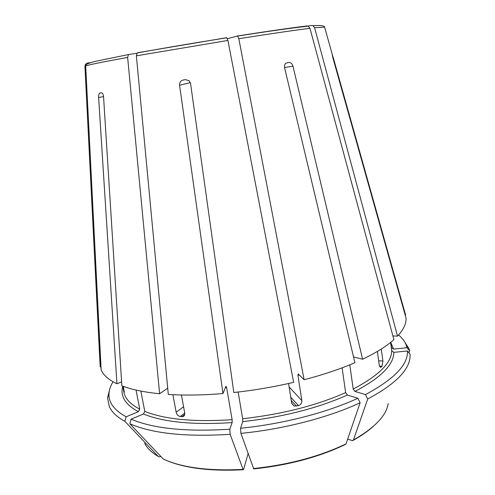 <?xml version="1.0" encoding="UTF-8"?>
<svg xmlns="http://www.w3.org/2000/svg" width="495" height="495" viewBox="0 0 495 495"><rect width="100%" height="100%" fill="white"/><g stroke="black" fill="none" stroke-linecap="round" stroke-linejoin="round"><path stroke-width="0.74" d="M307.952 26.062L311.398 25.449L313.032 25.703L314.597 27.72L397.522 336.117C403.493 329.676 406.333 323.693 406.055 318.174L333.036 58.416L332.17 54.345L333.407 58.2L332.993 58.268M405.244 315.284L405.64 315.241L333.407 58.2M405.64 315.241L405.362 314.251M229.835 429.208L230.156 434.319C185.743 437.06 152.299 433.54 129.826 423.751L131.101 419.166C153.277 428.614 186.188 431.962 229.835 429.208L232.149 422.594L232.13 419.686L226.592 387.492L225.949 386.211L222.967 393.562L179.586 85.276C179.444 82.467 180.687 80.71 183.305 79.992L185.501 79.633L189.152 80.765L190.563 83.513L233.819 392.523C254.059 390.332 274.007 386.935 293.659 382.332L227.935 40.448L226.679 37.688L137.839 52.674L137.233 52.934L136.366 55.836L168.3 394.441C184.833 395.493 203.061 395.202 222.967 393.562M184.443 415.342L182.748 416.623C184.301 416.184 184.963 414.989 184.728 413.034L181.424 394.991M182.742 416.623L181.956 416.66L184.715 414.581M172.916 394.701L176.158 412.236C176.789 414.624 178.151 416.048 180.242 416.493L181.956 416.66M131.101 419.166L143.42 414.012L144.781 411.419L140.865 391.075M230.156 434.319L243.064 469.396L243.577 469.514L248.088 453.692M129.826 423.751L163.325 459.075C182.123 467.695 208.704 471.135 243.064 469.396M238.144 392.04L242.661 418.733L242.705 421.647L240.57 428.262L240.904 433.379L253.756 468.914C288.492 465.213 318.953 457.095 345.139 444.56L346.036 443.86L360.137 402.732L357.866 398.258L347.391 395.035L345.659 392.622L342.094 367.835M381.299 349.018L382.901 361.01L382.01 366.244L381.032 367.172C380.16 367.494 379.547 366.677 379.195 364.71L377.407 351.407M237.594 35.962C268.568 31.136 291.611 27.807 306.733 25.981L308.181 26.148L309.963 28.283L393.89 339.638C386.601 346.203 376.169 352.725 362.594 359.215L292.997 66.262L284.532 67.456M288.579 383.495L291.666 403.147L294.148 406.092L298.429 405.646C300.836 404.762 301.975 403.072 301.839 400.573L297.947 375.346L299.32 374.981M227.465 38.721L237.551 35.968L238.831 38.715L304.128 379.739L298.225 373.911L297.947 375.346M292.997 66.262C292.186 63.645 290.744 62.376 288.672 62.444L285.863 63.23C284.631 64.257 284.21 65.761 284.594 67.747L354.903 362.686C340.145 369.053 323.223 374.734 304.128 379.739M136.905 53.268L128.471 54.543L127.636 57.408L159.619 393.748C144.119 392.189 131.534 389.553 121.857 385.846L103.56 96.822C103.35 94.687 102.737 93.351 101.729 92.819L100.219 92.893C99.08 93.332 98.548 94.861 98.623 97.484L116.925 383.761L121.609 381.942M113.039 381.744C110.484 385.89 109.129 389.992 108.968 394.045C108.597 402.67 114.32 410.256 126.132 416.79L138.383 411.704L139.739 409.136L136.045 390.054M126.132 416.79L124.87 421.332L158.208 456.402L159.242 456.897L160.819 456.44M88.203 62.766L85.79 64.95L85.691 65.903L101.147 369.845C103.276 375.086 108.535 379.727 116.925 383.761M159.619 393.748L167.712 388.185M90.962 62.574L87.417 63.137M99.99 363.212L100.268 366.968L100.992 366.801M87.027 63.224L85.474 64.344L84.93 66.237L100.268 366.968M124.313 392.294L123.298 386.378M347.688 439.04L352.539 440.723L353.411 440.024L367.717 399.019L365.446 394.583C394.156 379.195 408.158 364.66 407.465 350.98L393.859 352.347L391.712 350.751L390.617 342.41M407.465 350.98L410.114 354.302L410.021 357.458C408.697 370.724 394.595 384.578 367.717 399.019M124.208 392.312L122.748 386.18M365.446 394.583L354.94 391.434L353.201 389.045L349.773 364.84M353.523 356.907L362.594 359.215M391.409 347.212L391.496 347.738L393.575 349.093L407.039 347.725L409.662 351.017L408.864 352.737M391.496 347.738L390.765 342.293M397.522 336.117L392.906 335.975M109.797 388.903L107.545 397.912L109.339 406.698C111.814 412.118 116.993 417 124.87 421.332M409.662 351.017L408.92 348.56L403.908 340.746M407.039 347.725L406.333 345.349C404.891 341.556 402.299 338.104 398.555 334.991M240.904 433.379C284.031 429.134 329.076 417.353 360.137 402.732M240.57 428.262C282.967 424.036 327.245 412.521 357.866 398.258M314.597 27.72L324.615 27.157M144.781 411.419C164.878 419.407 193.997 422.167 232.13 419.686M225.386 387.591L226.592 387.492M301.839 400.573L289.13 386.972M98.623 97.484L103.548 96.624M381.268 366.987L380.012 366.925M382.01 366.244L379.547 366.121M382.901 361.01L378.675 360.812M238.831 38.715C270.796 33.703 294.506 30.226 309.963 28.283M136.366 55.836L227.935 40.448M85.691 65.903C89.261 64.684 103.245 61.856 127.636 57.408M84.923 66.41L100.151 366.312M144.676 443.359C147.151 448.179 151.662 452.529 158.208 456.402M296.394 406.16L291.239 400.436M298.429 405.646L290.726 397.169M179.586 85.276L190.34 82.603M176.158 412.236L183.577 406.76M180.242 416.493L184.74 413.121M122.871 386.793L123.354 386.675M123.929 391.564L124.257 391.489M143.42 414.012C163.783 422.229 193.359 425.087 232.149 422.594M122.729 386.174L123.905 392.164C125.117 398.605 130.389 404.267 139.739 409.136M122.766 386.372C120.013 396.105 125.223 404.551 138.383 411.704M393.575 349.093L390.784 342.435M353.411 440.024C374.771 427.748 386.372 415.571 388.216 403.481M353.201 389.045C378.7 375.668 391.539 362.903 391.712 350.751M354.94 391.434C380.816 377.772 393.791 364.747 393.859 352.347M253.353 468.573C288.641 464.817 319.535 456.582 346.036 443.86M242.661 418.733C281.909 414.303 316.243 405.603 345.659 392.622M242.705 421.647C282.633 417.161 317.53 408.295 347.391 395.035M313.032 25.697C324.912 24.886 324.491 26.916 324.571 27.002L332.25 54.314M381.032 367.172L380.247 367.135M243.249 469.749C210.827 471.407 185.235 468.307 166.475 460.461M294.148 406.086L291.704 403.357M108.968 394.045L107.545 397.912M237.804 36.048C269.119 31.148 292.582 27.844 308.181 26.142M137.233 52.928C164.365 48.009 194.263 42.954 226.92 37.762M85.79 64.95C87.077 64.115 86.761 63.706 95.034 61.436L128.471 54.543M406.333 345.349L408.92 348.56M373.013 426.634C367.717 431.343 361.133 435.903 353.263 440.321"/></g></svg>
